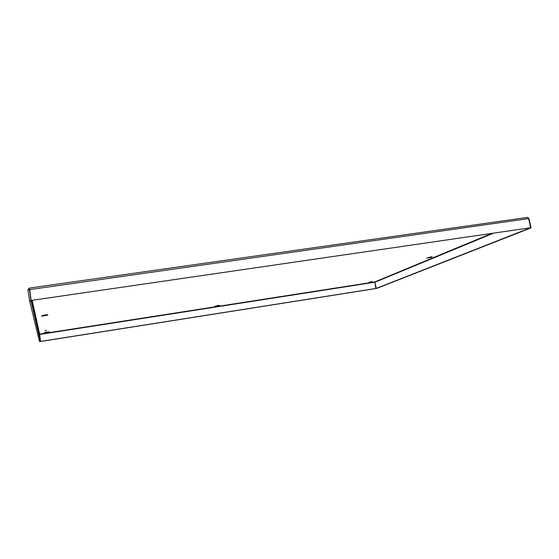 <?xml version="1.0" encoding="UTF-8"?>
<svg xmlns="http://www.w3.org/2000/svg" width="559" height="559" viewBox="0 0 559 559"><rect width="100%" height="100%" fill="white"/><g stroke="black" fill="none" stroke-linecap="round" stroke-linejoin="round"><path stroke-width="0.84" d="M46.467 330.376L45.006 330.788L46.467 330.376M44.496 314.997L47.627 314.78C49.199 314.997 42.736 316.226 41.457 315.954L44.496 314.997M430.737 256.916L432.198 256.791C431.59 257.343 429.787 257.776 426.783 258.076L430.737 256.916M217.57 305.535L219.477 305.368L214.705 306.339L217.57 305.535M372.175 281.498L368.996 282.365L372.175 281.498M46.683 332.109L49.325 331.885L44.105 332.829L46.683 332.109M29.543 288.06L527.41 217.416L29.543 288.06L31.122 300.449L530.631 227.737L31.122 300.449M527.41 217.416L528.618 218.59L530.631 227.737M527.78 217.486L529.045 218.73L531.05 227.855L377.004 288.283L376.27 288.402L374.816 281.939L375.851 288.542L40.548 341.507L39.626 334.149L40.423 341.437L39.521 341.584L29.592 300.882L30.997 300.679L29.487 289.555M29.522 288.081L28.851 288.325L27.964 290.086L29.592 300.882M27.964 290.086L29.375 289.89L29.844 291.973M40.423 341.437L30.997 300.679M376.151 288.43L40.527 341.43M529.045 218.73L528.66 218.786M530.016 227.981L376.27 288.402M531.05 227.855L530.023 228.009M528.618 218.59L29.494 289.639M32.219 300.476L39.626 334.149L374.816 281.939L491.207 233.641M39.375 334.499L31.765 300.546M374.928 282.211L39.486 334.492M492.954 233.389L375.047 282.183M39.514 334.191L32.045 300.504"/></g></svg>

